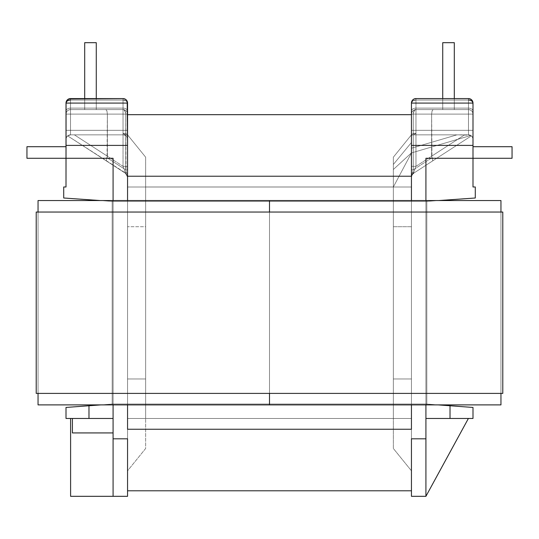 <?xml version="1.0" encoding="UTF-8"?>
<svg xmlns="http://www.w3.org/2000/svg" width="539" height="539" viewBox="0 0 539 539"><rect width="100%" height="100%" fill="white"/><g stroke="black" fill="none" stroke-linecap="round" stroke-linejoin="round"><path stroke-width="0.4" stroke-dasharray="2.69 2.02" d="M414.248 98.907L412.773 99.89L411.789 101.359L411.446 103.09A4.521 4.521 0 0 1 415.967 98.57L468.472 98.57L470.203 98.913L471.665 99.89L472.649 101.359L472.993 103.09L411.446 103.09L411.446 201.451L425.918 201.451L113.082 201.451L113.082 158.277L26.95 158.277L113.082 158.277L66.007 158.277L66.007 186.979L63.71 186.979L63.71 198.002L113.082 201.451L63.71 198.002L63.71 186.979L66.007 186.979L66.007 158.277L26.95 158.277L26.95 146.702L26.95 158.277L113.082 158.277L66.007 158.277L113.082 158.277L113.082 201.451L63.71 198.002L63.71 186.979L66.007 186.979L66.007 158.277L113.082 158.277L113.082 201.451L113.082 158.277L66.007 158.277L66.007 186.979L63.71 186.979L66.007 186.979L63.71 186.979L63.71 198.002L63.71 186.979L63.71 198.002L113.082 201.451L113.082 158.277L66.007 158.277L66.007 146.702L26.95 146.702L66.007 146.702L26.95 146.702L26.95 158.277L66.007 158.277L26.95 158.277L26.95 146.702L26.95 158.277L26.95 146.702L66.007 146.702L66.007 158.277L66.007 146.702L26.95 146.702L66.007 146.702L26.95 146.702L26.95 158.277L66.007 158.277L26.95 158.277L26.95 146.702L26.95 158.277L26.95 146.702L66.007 146.702L66.007 158.277L66.007 146.702L26.95 146.702L66.007 146.702L26.95 146.702L26.95 158.277L66.007 158.277L26.95 158.277L26.95 146.702L66.007 146.702L66.007 158.277L113.082 158.277L113.082 201.451L127.554 201.451L113.082 201.451L127.554 201.451L127.554 438.813L127.554 201.451L113.082 201.451L63.71 198.002L113.082 201.451L113.082 158.277L113.082 201.451L63.71 198.002L63.71 186.979L63.71 198.002L63.71 186.979L66.007 186.979L63.71 186.979L66.007 186.979L66.007 158.277L113.082 158.277L26.95 158.277L113.082 158.277L113.082 403.994L425.918 403.994L425.918 418.466L468.398 418.466L425.918 418.466L425.918 496.318L468.398 418.466L425.918 496.318L425.918 418.466L468.398 418.466L425.918 418.466L450.025 418.466L450.025 405.759L425.918 403.994L472.993 407.444L472.993 418.466L425.918 418.466L425.918 403.994L438.099 404.89L425.918 403.994L113.082 403.994L113.082 418.466L70.602 418.466L113.082 418.466L113.082 496.318L113.082 438.813L127.554 438.813L127.554 496.318L113.082 496.318L113.082 403.994L425.918 403.994L425.918 201.451L411.446 201.451L411.446 103.09L411.446 114.113L415.967 114.113L411.446 114.113L411.446 166.322L415.967 166.322L415.967 114.113L468.472 114.113L468.472 134.851L471.342 135.875L413.514 173.295L412.793 172.541A4.521 2.965 180 0 0 411.446 174.656L411.446 177.095A4.521 4.521 0 0 1 413.514 173.295A4.521 4.521 0 0 0 411.446 177.095L411.446 174.656A4.521 2.965 180 0 1 412.793 172.541L413.514 173.295L471.342 135.875L413.514 173.295L471.342 135.875L468.472 134.851L413.602 134.851L468.472 134.851L468.472 114.113L468.472 130.33L415.967 130.33L415.967 114.113L468.472 114.113L411.446 114.113L411.446 177.095L411.446 103.09L411.446 470.823L411.446 148.218L456.904 134.851L468.472 134.851L456.904 134.851L468.472 134.851L456.904 134.851L411.446 148.218L411.446 114.113L468.472 114.113L468.472 134.851L468.472 114.113L431.631 114.113L431.631 156.189L464.605 134.851L468.472 134.851L464.605 134.851L468.472 134.851L464.605 134.851L415.967 166.322L415.967 114.113L468.472 114.113L468.472 134.851L464.605 134.851L431.631 156.189L431.631 114.113L413.272 114.113L413.272 169.819L431.961 157.725L431.631 156.189L432.763 159.834L432.588 160.952L432.763 159.834L431.961 157.725L413.272 169.819L412.975 173.329L413.514 173.295L415.967 166.322L464.605 134.851L468.472 134.851L471.342 135.875L413.514 173.295A4.521 4.521 0 0 0 411.446 177.095A4.521 4.521 0 0 1 413.514 173.295L415.967 166.322L411.446 166.322L411.446 177.095A4.521 4.521 0 0 1 413.514 173.295L471.342 135.875L468.472 134.851L468.472 109.592L415.967 109.592L468.472 109.592L415.967 109.592L468.472 109.592L415.967 109.592L468.472 109.592L415.967 109.592L414.936 109.936L413.561 112.058L413.272 114.113L413.272 169.819L411.446 169.819L411.446 114.113L413.272 114.113L411.446 114.113A4.521 4.521 0 0 1 415.967 109.592A4.521 4.521 0 0 0 411.446 114.113L411.789 112.382L412.773 110.913L414.235 109.936L415.967 109.592L433.127 109.592L432.069 110.913L431.631 114.113L413.272 114.113A4.521 2.702 90 0 1 415.967 109.592L414.235 109.936L412.773 110.913L411.789 112.382L411.446 114.113L468.472 114.113L431.631 114.113L432.069 110.913L433.127 109.592L468.472 109.592L468.472 114.113L468.472 109.592A4.521 4.521 0 0 1 472.993 114.113L472.993 186.979L472.993 146.702L472.993 186.979L472.993 146.702L472.993 186.979L472.993 146.702L472.993 186.979L472.993 146.702L472.993 186.979L475.29 186.979L475.29 198.002L425.918 201.451L113.082 201.451L113.082 158.277L113.082 404.89L113.082 158.277L113.082 201.451L63.71 198.002L113.082 201.451L63.71 198.002L113.082 201.451L113.082 158.277L113.082 403.994L113.082 201.451L63.71 198.002L63.71 186.979L63.71 198.002L63.71 186.979L63.71 198.002L113.082 201.451L113.082 438.813L113.082 201.451L127.554 201.451L127.554 496.318L113.082 496.318L113.082 418.466L66.007 418.466L66.007 407.444L113.082 403.994L100.901 404.89L113.082 403.994L113.082 418.466L72.401 418.466L113.082 418.466L113.082 403.994L88.975 405.759L88.975 418.466L113.082 418.466L113.082 496.318L70.602 496.318L113.082 496.318L113.082 438.813L127.554 438.813L127.554 200.555L127.554 201.451L113.082 201.451L127.554 201.451L113.082 201.451L113.082 158.277L113.082 201.451L113.082 158.277L66.007 158.277L66.007 146.702L66.007 186.979L66.007 103.09L66.007 145.395L127.554 145.395L127.554 201.451L127.554 103.09L127.554 145.395L66.007 145.395L66.007 158.277L113.082 158.277L66.007 158.277L66.007 186.979L66.007 158.277L26.95 158.277L113.082 158.277L113.082 201.451L63.71 198.002L63.71 186.979L66.007 186.979L63.71 186.979L66.007 186.979L63.71 186.979L63.71 198.002L113.082 201.451L113.082 158.277L113.082 201.451L113.082 158.277L66.007 158.277L113.082 158.277L66.007 158.277L66.007 186.979L63.71 186.979L66.007 186.979L63.71 186.979L63.71 198.002L63.71 186.979L66.007 186.979L66.007 158.277L26.95 158.277L113.082 158.277L66.007 158.277L66.007 186.979L63.71 186.979L63.71 198.002L113.082 201.451L63.71 198.002L113.082 201.451L425.918 201.451L425.918 403.994L113.082 403.994L113.082 201.451L425.918 201.451L425.918 158.277L425.918 201.451L475.29 198.002L425.918 201.451L475.29 198.002L475.29 186.979L475.29 198.002L475.29 186.979L472.993 186.979L475.29 186.979L472.993 186.979L475.29 186.979L475.29 198.002L425.918 201.451L425.918 158.277L425.918 496.318L411.446 496.318L411.446 201.451L411.446 438.813L425.918 438.813L425.918 201.451L475.29 198.002L475.29 186.979L472.993 186.979L472.993 114.113A4.521 4.521 0 0 0 468.472 109.592C471.214 109.855 472.723 111.364 472.993 114.113L468.472 114.113L472.993 114.113L472.993 139.372L472.649 137.64L471.665 136.178L470.203 135.195L468.472 134.851L471.342 135.875L413.514 173.295L412.975 173.329L412.793 172.541A4.521 2.965 0 0 0 411.446 174.656L411.446 169.819L413.272 169.819L412.793 172.541L413.272 169.819L413.272 114.113L468.472 114.113L468.472 109.592L415.967 109.592A4.521 4.521 0 0 0 411.446 114.113A4.521 4.521 0 0 1 415.967 109.592L415.967 100.045L468.472 100.045L468.472 108.11L415.967 108.11L415.967 98.57L468.472 98.57L414.963 98.684M124.044 98.684L123.033 98.57L123.033 108.11L70.528 108.11L70.528 100.045L123.033 100.045L123.033 109.592L70.528 109.592L70.528 114.113L125.728 114.113L125.728 169.819L126.207 172.541L125.728 169.819L127.554 169.819L127.554 174.656A4.521 2.965 0 0 0 126.207 172.541L126.025 173.329L125.486 173.295A4.521 4.521 0 0 1 127.554 177.095L127.554 174.656A4.521 2.965 180 0 0 126.207 172.541L125.486 173.295A4.521 4.521 0 0 1 127.554 177.095A4.521 4.521 0 0 0 125.486 173.295L126.207 172.541A4.521 2.965 180 0 1 127.554 174.656L127.554 177.095A4.521 4.521 0 0 0 125.486 173.295L67.658 135.875L126.025 173.329L125.728 114.113L70.528 114.113L123.033 114.113L123.033 130.33L70.528 130.33L70.528 114.113L70.528 130.33L123.033 130.33L123.033 114.113L70.528 114.113L123.033 114.113L123.033 130.33L70.528 130.33L70.528 114.113L70.528 134.851L125.398 134.851L70.528 134.851L123.033 134.851L70.528 134.851L74.395 134.851L107.369 156.189L107.369 114.113L107.039 157.725L125.728 169.819L107.039 157.725L107.369 156.189L74.395 134.851L70.528 134.851L74.395 134.851L70.528 134.851L70.528 114.113L123.033 114.113L123.033 166.322L74.395 134.851L70.528 134.851L67.658 135.875L106.412 160.952L106.237 159.834L107.039 157.725L106.237 159.834L106.412 160.952L125.486 173.295L67.658 135.875L70.528 134.851L74.395 134.851L123.033 166.322L125.486 173.295A4.521 4.521 0 0 1 127.554 177.095L127.554 166.322L123.033 166.322L125.486 173.295A4.521 4.521 0 0 1 127.554 177.095A4.521 4.521 0 0 0 125.486 173.295L67.658 135.875L125.486 173.295L67.658 135.875L70.528 134.851L68.797 135.195L67.335 136.178L66.351 137.64L66.007 139.372L66.007 114.113A4.521 4.521 0 0 1 70.528 109.592L123.033 109.592L70.528 109.592L123.033 109.592L70.528 109.592L123.033 109.592L70.528 109.592L70.528 114.113L123.033 114.113L123.033 109.592A4.521 4.521 0 0 1 127.554 114.113L127.554 470.823L127.554 114.113L127.554 169.819L125.728 169.819L125.728 114.113L127.554 114.113L125.728 114.113L124.94 110.913L123.033 109.592A4.521 4.521 0 0 1 127.554 114.113A4.521 4.521 0 0 0 123.033 109.592A4.521 2.702 -90 0 1 125.728 114.113L107.369 114.113L106.931 110.913L105.873 109.592L70.528 109.592L105.873 109.592L106.931 110.913L107.369 114.113L70.528 114.113L70.528 109.592A4.521 4.521 0 0 0 66.007 114.113C66.277 111.364 67.786 109.855 70.528 109.592L70.528 114.113L66.007 114.113L70.528 114.113L70.528 134.851L68.365 135.404L70.528 134.851L68.797 135.195L70.528 134.851L70.528 114.113L123.033 114.113L123.033 166.322L127.554 166.322L127.554 114.113A4.521 4.521 0 0 0 123.033 109.592A4.521 4.521 0 0 1 127.554 114.113L123.033 114.113L127.554 114.113L127.554 103.09L66.007 103.09L66.351 101.359L67.335 99.89L68.797 98.913L70.528 98.57L123.033 98.57A4.521 4.521 0 0 1 127.554 103.09L127.184 101.292M411.446 226.71L393.362 226.71L393.362 169.489L411.446 152.881L411.446 470.823L393.362 448.495L393.362 226.71L393.362 378.964L411.446 378.964L393.362 378.964L393.362 210.069L393.362 226.71L411.446 226.71L411.446 152.881L393.362 169.489L393.362 210.069L393.362 169.489L393.362 186.979L393.362 169.489L411.446 152.881L393.362 169.489L393.362 226.71L411.446 226.71L393.362 226.71L393.362 448.495L411.446 470.823L393.362 448.495L411.446 470.823L411.446 378.964L393.362 378.964L411.446 378.964L411.446 226.71M469.482 98.684L468.472 98.57L468.472 134.851L456.904 134.851L411.446 148.218L456.904 134.851L468.472 134.851L470.776 135.484L411.446 152.935L411.446 148.218L411.446 152.935L470.776 135.484L411.446 152.935L470.776 135.484L468.472 134.851A4.521 4.521 0 0 1 472.993 139.372L472.993 130.33L468.472 130.33L468.472 134.851A4.521 4.521 0 0 1 472.993 139.372A4.521 4.521 0 0 0 468.472 134.851L456.904 134.851L411.446 148.218L411.446 152.988L393.362 186.979L393.362 418.466L393.362 186.979L145.638 186.979L145.638 418.466L145.638 186.979L145.638 418.466L393.362 418.466L393.362 186.979L145.638 186.979L393.362 186.979L393.362 157.179L411.446 134.851L411.446 142.518L393.362 164.442L393.362 186.979L393.362 169.489L393.362 186.979L411.446 152.988L393.362 186.979L411.446 152.988L411.446 142.518L393.362 164.442L393.362 157.179L411.87 134.332L393.362 157.179L393.362 418.466L145.638 418.466L393.362 418.466L145.638 418.466L145.638 186.979L393.362 186.979L411.446 152.988L393.362 186.979L393.362 164.442L411.446 142.518L411.446 134.851L411.87 134.332L410.091 136.529A4.521 4.521 0 0 1 413.602 134.851L415.967 133.389L415.967 130.33L468.472 130.33L468.472 134.851L470.203 135.195L471.665 136.178L470.203 135.195L471.665 136.178L472.649 137.64L471.665 136.178L472.649 137.64L472.993 139.372L472.649 137.64L472.993 139.372L472.993 114.113L468.472 114.113L472.993 114.113L472.993 103.09L411.446 103.09L411.789 101.359L412.773 99.89L414.235 98.913L415.967 98.57A4.521 4.521 0 0 0 411.446 103.09L412.773 100.934L415.967 100.045L468.472 100.045L468.472 98.57A4.521 4.521 0 0 1 472.993 103.09L472.622 101.298M84.697 109.592L96.272 109.592L84.697 109.592L96.272 109.592L84.697 109.592L96.272 109.592L84.697 109.592L84.697 42.682L84.697 109.592L84.697 42.682L96.272 42.682L96.272 109.592L84.697 109.592L96.272 109.592L96.272 42.682L96.272 109.592L96.272 42.682L84.697 42.682L84.697 109.592L84.697 42.682L96.272 42.682L84.697 42.682L84.697 109.592L84.697 42.682L96.272 42.682L96.272 109.592L84.697 109.592L96.272 109.592L96.272 42.682L96.272 109.592L96.272 42.682L84.697 42.682L84.697 109.592L96.272 109.592L96.272 42.682L84.697 42.682L96.272 42.682L84.697 42.682L84.697 109.592L84.697 42.682L84.697 109.592L84.697 42.682L96.272 42.682L96.272 109.592L84.697 109.592L96.272 109.592L96.272 42.682L96.272 109.592L84.697 109.592L96.272 109.592L84.697 109.592L96.272 109.592L84.697 109.592L84.697 42.682L96.272 42.682L84.697 42.682L84.697 109.592L96.272 109.592L96.272 42.682L84.697 42.682L84.697 109.592L84.697 42.682L96.272 42.682L96.272 109.592L96.272 42.682L96.272 109.592L84.697 109.592L84.697 42.682L96.272 42.682L84.697 42.682L84.697 109.592L96.272 109.592L96.272 42.682L84.697 42.682L84.697 109.592L84.697 42.682L96.272 42.682L96.272 109.592L96.272 42.682L96.272 109.592L84.697 109.592L84.697 42.682L96.272 42.682L84.697 42.682L84.697 109.592L96.272 109.592L84.697 109.592M70.602 418.466L70.602 496.318L70.602 418.466M88.975 405.759L88.975 418.466L66.007 418.466L66.007 407.444M72.731 406.952L80.183 406.406M145.638 448.495L127.554 470.823L127.554 378.964L145.638 378.964L145.638 448.495L127.554 470.823L145.638 448.495L145.638 378.964L127.554 378.964L127.554 226.71L145.638 226.71L145.638 447.161L145.638 226.71L127.554 226.71L127.554 134.851L145.638 157.179L145.638 378.964L127.554 378.964L127.554 470.823L145.638 448.495M126.813 100.611L126.227 99.89L127.211 101.359L127.554 103.09A4.521 4.521 0 0 0 123.033 98.57L70.528 98.57L70.528 100.045A4.521 3.045 180 0 0 66.007 103.09L66.007 114.113L70.528 114.113L66.007 114.113L66.007 139.372L66.351 137.64L67.335 136.178L68.797 135.195L67.335 136.178L66.351 137.64L66.007 139.372L66.351 137.64L67.335 136.178L68.797 135.195L70.528 134.851L123.033 134.851L123.033 130.33L123.033 133.389L125.446 133.389L127.13 134.332L125.446 133.389L123.033 133.389L125.398 134.851A4.521 4.521 0 0 1 128.909 136.529A4.521 4.521 0 0 0 125.398 134.851A4.521 4.521 0 0 1 128.909 136.529L145.638 157.179L127.554 134.851L127.554 130.33L123.033 130.33L123.033 133.389L125.398 134.851L70.528 134.851L70.528 130.33L123.033 130.33L123.033 109.592A4.521 4.521 0 0 1 127.554 114.113C127.285 111.364 125.776 109.855 123.033 109.592L123.033 114.113L123.033 109.592L70.528 109.592L70.528 100.045L123.033 100.045L126.227 100.934L127.554 103.09L66.007 103.09A4.521 4.521 0 0 1 70.528 98.57L69.524 98.677M145.638 157.179L145.638 226.71L145.638 157.179L127.554 134.851L127.554 378.964L145.638 378.964L145.638 226.71L127.554 226.71L145.638 226.71L145.638 157.179M125.587 99.358L124.745 98.907M127.554 103.09L127.554 111.155A4.521 3.045 0 0 0 123.033 108.11L123.033 98.57L123.033 100.045L70.528 100.045L70.528 98.57L123.033 98.57A4.521 4.521 0 0 1 127.554 103.09L126.227 100.934L123.033 100.045L70.528 100.045L67.335 100.934L66.007 103.09L67.335 100.934L70.528 100.045L70.528 108.11L123.033 108.11L123.033 109.592L70.528 109.592L70.528 114.113L66.007 114.113A4.521 4.521 0 0 1 70.528 109.592A4.521 4.521 0 0 0 66.007 114.113L66.007 130.33L70.528 130.33L66.007 130.33L66.007 139.372A4.521 4.521 0 0 1 70.528 134.851A4.521 4.521 0 0 0 66.007 139.372A4.521 4.521 0 0 1 70.528 134.851L70.528 109.592C67.786 109.855 66.277 111.364 66.007 114.113A4.521 4.521 0 0 1 70.528 109.592L70.528 108.11A4.521 3.045 180 0 0 66.007 111.155A4.521 3.045 0 0 1 70.528 108.11L123.033 108.11A4.521 3.045 0 0 1 127.554 111.155A4.521 3.045 180 0 0 123.033 108.11L123.033 100.045A4.521 3.045 180 0 1 127.554 103.084A4.521 3.045 180 0 0 123.033 100.045L123.033 98.57L126.193 99.856M67.335 99.89L66.068 102.336M70.528 100.045L70.528 109.592L123.033 109.592L123.033 114.113L123.033 109.592A4.521 4.521 0 0 1 127.554 114.113A4.521 4.521 0 0 0 123.033 109.592A4.521 4.521 0 0 1 127.554 114.113L123.033 114.113L127.554 114.113L127.554 166.322L123.033 166.322L127.554 166.322L127.554 177.095A4.521 4.521 0 0 0 125.486 173.295L123.033 166.322L123.033 114.113L70.528 114.113L123.033 114.113L70.528 114.113L70.528 109.592C67.786 109.855 66.277 111.364 66.007 114.113L70.528 114.113L70.528 109.592A4.521 4.521 0 0 0 66.007 114.113A4.521 4.521 0 0 1 70.528 109.592L123.033 109.592A4.521 4.521 0 0 1 127.554 114.113A4.521 4.521 0 0 0 123.033 109.592L123.033 114.113L123.033 109.592A4.521 4.521 0 0 1 127.554 114.113L123.033 114.113L127.554 114.113L127.554 139.372A4.521 4.521 0 0 0 123.033 134.851L123.033 130.33L66.007 130.33L66.007 114.113C66.277 111.364 67.786 109.855 70.528 109.592L70.528 114.113L66.007 114.113L70.528 114.113L70.528 134.851A4.521 4.521 0 0 0 66.007 139.372L66.007 130.33L70.528 130.33L70.528 134.851A4.521 4.521 0 0 0 66.007 139.372A4.521 4.521 0 0 1 70.528 134.851L70.528 109.592A4.521 4.521 0 0 0 66.007 114.113L70.528 114.113L66.007 114.113L66.007 130.33L70.528 130.33L66.007 130.33L66.007 139.372A4.521 4.521 0 0 1 70.528 134.851L70.528 130.33L127.554 130.33L123.033 130.33L123.033 134.851A4.521 4.521 0 0 1 127.554 139.372A4.521 4.521 0 0 0 123.033 134.851L70.528 134.851L123.033 134.851A4.521 4.521 0 0 1 127.554 139.372L127.554 114.113L123.033 114.113L123.033 134.851L70.528 134.851L70.528 114.113L70.528 130.33L127.554 130.33L123.033 130.33L127.554 130.33L127.554 114.113C127.285 111.364 125.776 109.855 123.033 109.592L123.033 114.113L127.554 114.113L123.033 114.113L123.033 130.33L123.033 114.113L127.554 114.113C127.285 111.364 125.776 109.855 123.033 109.592L123.033 114.113L70.528 114.113L123.033 114.113L123.033 130.33L70.528 130.33L70.528 114.113L70.528 130.33L123.033 130.33L123.033 114.113L70.528 114.113L70.528 134.851L74.395 134.851L70.528 134.851L74.395 134.851L70.528 134.851L74.395 134.851L123.033 166.322L123.033 114.113L70.528 114.113L70.528 109.592L123.033 109.592L70.528 109.592L123.033 109.592L70.528 109.592L123.033 109.592L70.528 109.592L123.033 109.592L124.064 109.936L125.439 112.058L125.728 114.113L125.728 169.819L107.039 157.725L107.369 156.189L74.395 134.851L107.369 156.189L107.369 114.113L107.369 156.189L106.237 159.834L106.412 160.952L106.237 159.834L107.039 157.725L125.728 169.819L127.554 169.819L127.554 114.113L125.728 114.113L127.554 114.113A4.521 4.521 0 0 0 123.033 109.592A4.521 4.521 0 0 1 127.554 114.113A4.521 4.521 0 0 0 123.033 109.592L105.873 109.592L106.931 110.913L107.369 114.113L125.728 114.113A4.521 2.702 -90 0 0 123.033 109.592L123.033 114.113L70.528 114.113L107.369 114.113L106.931 110.913L105.873 109.592L70.528 109.592L70.528 114.113L70.528 109.592A4.521 4.521 0 0 0 66.007 114.113A4.521 4.521 0 0 1 70.528 109.592C67.786 109.855 66.277 111.364 66.007 114.113L70.528 114.113L66.007 114.113L66.007 139.372L66.351 137.64L67.335 136.178L68.797 135.195L70.528 134.851L67.658 135.875L125.486 173.295L123.033 166.322L74.395 134.851L70.528 134.851L70.528 109.592L123.033 109.592A4.521 4.521 0 0 1 127.554 114.113A4.521 4.521 0 0 0 123.033 109.592L123.033 108.11A4.521 3.045 180 0 1 127.554 111.155M442.728 109.592L454.303 109.592L442.728 109.592L454.303 109.592L442.728 109.592L454.303 109.592L442.728 109.592L442.728 42.682L454.303 42.682L454.303 109.592L454.303 42.682L454.303 109.592L442.728 109.592L442.728 42.682L442.728 109.592L454.303 109.592L454.303 42.682L442.728 42.682L442.728 109.592L442.728 42.682L454.303 42.682L442.728 42.682L454.303 42.682L454.303 109.592L454.303 42.682L454.303 109.592L442.728 109.592L442.728 42.682L442.728 109.592L454.303 109.592L454.303 42.682L442.728 42.682L442.728 109.592L454.303 109.592L454.303 42.682L442.728 42.682L454.303 42.682L442.728 42.682L442.728 109.592L442.728 42.682L454.303 42.682L454.303 109.592L454.303 42.682L454.303 109.592L442.728 109.592L442.728 42.682L442.728 109.592L454.303 109.592L442.728 109.592L454.303 109.592L442.728 109.592L454.303 109.592L442.728 109.592L454.303 109.592L454.303 42.682L442.728 42.682L454.303 42.682L454.303 109.592L454.303 42.682L442.728 42.682L442.728 109.592L442.728 42.682L442.728 109.592L442.728 42.682L454.303 42.682L454.303 109.592L442.728 109.592L454.303 109.592L454.303 42.682L442.728 42.682L454.303 42.682L454.303 109.592L454.303 42.682L442.728 42.682L442.728 109.592L442.728 42.682L442.728 109.592L442.728 42.682L454.303 42.682L454.303 109.592L442.728 109.592L442.728 98.57L442.728 109.592L454.303 109.592L442.728 109.592L442.728 42.682L454.303 42.682L442.728 42.682L442.728 109.592M411.446 145.395L472.993 145.395L411.446 145.395M411.446 201.451L411.446 438.813L425.918 438.813L425.918 496.318L411.446 496.318L411.446 201.451L425.918 201.451L425.918 158.277L472.993 158.277L425.918 158.277L425.918 201.451L475.29 198.002L475.29 186.979L472.993 186.979L475.29 186.979L475.29 198.002L425.918 201.451L425.918 158.277L512.05 158.277L425.918 158.277L425.918 201.451L425.918 158.277L472.993 158.277L472.993 186.979L472.993 158.277L425.918 158.277L425.918 201.451L475.29 198.002L475.29 186.979L472.993 186.979L472.993 158.277L512.05 158.277L425.918 158.277L472.993 158.277L425.918 158.277L425.918 201.451L475.29 198.002L475.29 186.979L472.993 186.979L475.29 186.979L475.29 198.002L425.918 201.451L425.918 158.277L512.05 158.277L425.918 158.277L472.993 158.277L472.993 186.979L475.29 186.979L475.29 198.002L425.918 201.451L425.918 158.277L425.918 201.451L475.29 198.002L425.918 201.451L438.692 200.555L425.918 201.451L425.918 158.277L425.918 404.89L425.918 201.451L411.446 201.451M472.993 407.444L472.993 418.466L450.025 418.466L450.025 405.759M458.817 406.406L466.269 406.952M472.993 146.702L512.05 146.702L512.05 158.277L472.993 158.277L472.993 146.702L512.05 146.702L472.993 146.702L472.993 158.277L512.05 158.277L512.05 146.702L472.993 146.702L512.05 146.702L512.05 158.277L512.05 146.702L512.05 158.277L472.993 158.277L472.993 146.702L512.05 146.702L472.993 146.702L472.993 158.277L512.05 158.277L512.05 146.702L472.993 146.702L512.05 146.702L512.05 158.277L512.05 146.702L512.05 158.277L472.993 158.277L472.993 146.702L512.05 146.702L472.993 146.702L472.993 158.277L512.05 158.277L512.05 146.702L472.993 146.702L472.993 158.277L425.918 158.277L472.993 158.277L425.918 158.277L425.918 201.451L425.918 158.277L425.918 201.451L425.918 200.555L425.918 201.451L475.29 198.002L475.29 186.979L475.29 198.002L475.29 186.979L472.993 186.979L475.29 186.979L472.993 186.979L472.993 158.277L472.993 186.979L475.29 186.979L475.29 198.002L425.918 201.451L425.918 158.277L512.05 158.277L512.05 146.702L512.05 158.277L425.918 158.277L472.993 158.277L472.993 186.979L475.29 186.979L475.29 198.002L425.918 201.451L425.918 158.277L512.05 158.277L425.918 158.277L472.993 158.277L425.918 158.277L425.918 201.451L475.29 198.002L475.29 186.979L472.993 186.979L472.993 158.277L512.05 158.277L472.993 158.277L472.993 146.702L512.05 146.702L472.993 146.702L512.05 146.702L472.993 146.702L472.993 158.277L512.05 158.277L512.05 146.702L512.05 158.277L472.993 158.277L472.993 146.702L512.05 146.702L512.05 158.277L512.05 146.702L472.993 146.702L512.05 146.702L472.993 146.702L472.993 158.277L512.05 158.277L512.05 146.702L512.05 158.277L472.993 158.277L472.993 146.702L512.05 146.702L512.05 158.277L512.05 146.702L472.993 146.702M471.019 99.351L470.19 98.907M472.252 100.604L471.638 99.863M470.203 98.913A4.521 4.521 0 0 1 472.993 103.09A4.521 3.045 180 0 0 468.472 100.045L468.472 98.57L415.967 98.57L415.967 100.045A4.521 3.045 180 0 0 411.446 103.084A4.521 4.521 0 0 1 415.967 98.57L468.472 98.57L468.472 100.045L471.665 100.934L472.993 103.09A4.521 4.521 0 0 0 468.472 98.57L415.967 98.57L415.967 108.11A4.521 3.045 180 0 0 411.446 111.155A4.521 3.045 0 0 1 415.967 108.11L468.472 108.11A4.521 3.045 -0 0 1 472.993 111.155A4.521 3.045 180 0 0 468.472 108.11L468.472 109.592L415.967 109.592A4.521 4.521 0 0 0 411.446 114.113A4.521 4.521 0 0 1 415.967 109.592L415.967 108.11L468.472 108.11L468.472 100.045L415.967 100.045L412.773 100.934L411.446 103.09A4.521 3.045 180 0 1 415.967 100.045L415.967 98.57M411.446 177.095L411.446 114.113A4.521 4.521 0 0 1 415.967 109.592A4.521 4.521 0 0 0 411.446 114.113L411.789 112.382L412.773 110.913L414.235 109.936L415.967 109.592A4.521 2.702 90 0 0 413.272 114.113L431.631 114.113L432.069 110.913L433.127 109.592L468.472 109.592L468.472 114.113L411.446 114.113A4.521 4.521 0 0 1 415.967 109.592L414.235 109.936L412.773 110.913L411.789 112.382L411.446 114.113L413.272 114.113L414.06 110.913L415.967 109.592L468.472 109.592L415.967 109.592A4.521 4.521 0 0 0 411.446 114.113L411.446 169.819L413.272 169.819L413.272 114.113L411.446 114.113L415.967 114.113L415.967 109.592L415.967 114.113L468.472 114.113L468.472 130.33L472.993 130.33L472.993 114.113A4.521 4.521 0 0 0 468.472 109.592A4.521 4.521 0 0 1 472.993 114.113A4.521 4.521 0 0 0 468.472 109.592A4.521 4.521 0 0 1 472.993 114.113L468.472 114.113L468.472 109.592L415.967 109.592L415.967 114.113L411.446 114.113A4.521 4.521 0 0 1 415.967 109.592L414.235 109.936L412.773 110.913L411.789 112.382L411.446 114.113L411.789 112.382L412.773 110.913L414.235 109.936L415.967 109.592L468.472 109.592L468.472 114.113L472.993 114.113A4.521 4.521 0 0 0 468.472 109.592A4.521 4.521 0 0 1 472.993 114.113A4.521 4.521 0 0 0 468.472 109.592L468.472 114.113L411.446 114.113L411.446 134.851L411.446 130.33L415.967 130.33L411.446 130.33L411.446 114.113L415.967 114.113L415.967 109.592A4.521 4.521 0 0 0 411.446 114.113L411.446 142.518L411.446 114.113L472.993 114.113C472.723 111.364 471.214 109.855 468.472 109.592L468.472 114.113L472.993 114.113L468.472 114.113L468.472 109.592A4.521 4.521 0 0 1 472.993 114.113L472.993 139.372L472.993 114.113L415.967 114.113L415.967 166.322L464.605 134.851L468.472 134.851L413.602 134.851A4.521 4.521 0 0 0 410.091 136.529A4.521 4.521 0 0 1 413.602 134.851L415.967 133.389L415.967 130.33L468.472 130.33L468.472 114.113L468.472 134.851L470.203 135.195L471.665 136.178L472.649 137.64L472.993 139.372L472.649 137.64L471.665 136.178L470.203 135.195L468.472 134.851L470.203 135.195L471.665 136.178L472.649 137.64L472.993 139.372L472.649 137.64L471.665 136.178L470.203 135.195L468.472 134.851L468.472 114.113L411.446 114.113L411.446 148.218L411.446 134.851L393.362 157.179L393.362 164.442L411.446 142.518L411.446 148.218L456.904 134.851L468.472 134.851L464.605 134.851L431.631 156.189L431.631 114.113L431.961 157.725L413.272 169.819L431.961 157.725L431.631 156.189L464.605 134.851L468.472 134.851L456.904 134.851L468.472 134.851L456.904 134.851L468.472 134.851L468.472 114.113L468.472 134.851L464.605 134.851L468.472 134.851L464.605 134.851L468.472 134.851L468.472 114.113L415.967 114.113L415.967 166.322L413.514 173.295L471.342 135.875L468.472 134.851L464.605 134.851L415.967 166.322L413.514 173.295A4.521 4.521 0 0 0 411.446 177.095A4.521 4.521 0 0 1 413.514 173.295M472.993 111.155A4.521 3.045 -0 0 0 468.472 108.11A4.521 3.045 180 0 1 472.993 111.155L472.649 101.925L471.665 100.934L468.472 100.045L415.967 100.045L415.967 109.592L468.472 109.592L468.472 114.113L472.993 114.113L472.993 139.372L472.649 137.64L471.665 136.178L470.203 135.195L471.665 136.178L472.649 137.64L472.993 139.372L472.649 137.64L471.665 136.178L470.203 135.195L468.472 134.851L468.472 130.33L415.967 130.33L415.967 133.389L413.602 134.851A4.521 4.521 0 0 0 410.091 136.529L411.87 134.332L414.72 133.268L415.967 133.389L413.602 134.851L468.472 134.851L470.203 135.195L471.665 136.178L472.649 137.64L472.993 139.372L472.993 114.113A4.521 4.521 0 0 0 468.472 109.592L433.127 109.592L432.069 110.913L431.631 114.113L468.472 114.113L468.472 109.592A4.521 4.521 0 0 1 472.993 114.113C472.723 111.364 471.214 109.855 468.472 109.592L468.472 114.113L472.993 114.113L468.472 114.113L468.472 134.851L471.342 135.875L468.472 134.851L470.203 135.195L468.472 134.851L468.472 114.113L411.446 114.113L411.446 103.09M66.007 158.277L26.95 158.277L66.007 158.277L66.007 146.702L26.95 146.702L26.95 158.277L26.95 146.702L66.007 146.702L26.95 146.702L66.007 146.702L66.007 158.277L26.95 158.277L26.95 146.702L26.95 158.277L66.007 158.277L66.007 146.702L26.95 146.702L26.95 158.277L26.95 146.702L66.007 146.702L26.95 146.702L66.007 146.702L66.007 158.277L26.95 158.277L26.95 146.702L26.95 158.277L66.007 158.277L66.007 146.702L26.95 146.702L26.95 158.277L26.95 146.702L66.007 146.702L66.007 158.277M96.272 98.57L96.272 42.682L84.697 42.682L96.272 42.682L96.272 98.57M126.207 172.541A4.521 2.965 0 0 1 127.554 174.656L127.554 169.819L125.728 169.819L126.207 172.541M66.007 111.155A4.521 3.045 180 0 1 70.528 108.11L70.528 109.592L123.033 109.592L123.033 108.11L70.528 108.11A4.521 3.045 0 0 0 66.007 111.155L66.007 103.09A4.521 4.521 0 0 1 70.528 98.57L123.033 98.57M68.797 135.195L70.528 134.851L68.797 135.195L67.335 136.178L68.797 135.195L67.335 136.178L66.351 137.64L67.335 136.178L66.351 137.64L66.007 139.372L66.351 137.64L66.007 139.372L66.007 114.113L70.528 114.113L70.528 134.851L68.797 135.195M67.833 135.747L68.365 135.404L67.833 135.747M70.528 109.592A4.521 4.521 0 0 0 66.007 114.113A4.521 4.521 0 0 1 70.528 109.592L70.528 114.113L66.007 114.113A4.521 4.521 0 0 1 70.528 109.592A4.521 4.521 0 0 0 66.007 114.113L70.528 114.113L70.528 134.851L125.398 134.851L123.033 133.389L123.033 130.33L70.528 130.33L70.528 134.851A4.521 4.521 0 0 0 66.007 139.372L66.007 130.33L70.528 130.33L66.007 130.33L66.007 114.113A4.521 4.521 0 0 1 70.528 109.592L70.528 114.113L70.528 109.592A4.521 4.521 0 0 0 66.007 114.113A4.521 4.521 0 0 1 70.528 109.592L70.528 114.113L66.007 114.113L123.033 114.113L70.528 114.113L70.528 109.592C67.786 109.855 66.277 111.364 66.007 114.113L66.007 130.33L70.528 130.33L70.528 114.113L66.007 114.113C66.277 111.364 67.786 109.855 70.528 109.592L70.528 114.113L66.007 114.113L70.528 114.113L70.528 130.33L66.007 130.33L66.007 139.372A4.521 4.521 0 0 1 70.528 134.851L70.528 130.33L127.554 130.33L127.554 114.113A4.521 4.521 0 0 0 123.033 109.592L123.033 114.113L123.033 109.592L70.528 109.592M425.918 403.994L425.918 496.318L425.918 403.994M454.303 98.57L454.303 109.592L454.303 98.57M454.303 42.682L454.303 109.592L454.303 42.682L442.728 42.682L454.303 42.682M512.05 158.277L512.05 146.702L512.05 158.277M432.763 159.834L431.961 157.725L432.763 159.834L432.588 160.952L432.763 159.834M411.446 174.656A4.521 2.965 0 0 1 412.793 172.541L413.272 169.819L411.446 169.819L411.446 174.656M411.446 166.322L415.967 166.322L411.446 166.322M472.993 139.372L472.993 114.113L468.472 114.113L468.472 134.851L470.203 135.195L468.472 134.851L470.203 135.195L471.665 136.178L470.203 135.195L471.665 136.178L472.649 137.64L471.665 136.178L472.649 137.64L472.993 139.372L472.649 137.64L472.993 139.372L472.649 137.64L471.665 136.178L470.203 135.195L456.904 134.851L411.446 148.218L411.446 152.935L470.776 135.484L468.472 134.851L470.776 135.484L411.446 152.935L470.776 135.484L411.446 152.935L411.446 148.218L456.904 134.851L468.472 134.851L468.472 114.113L472.993 114.113L468.472 114.113L468.472 109.592L415.967 109.592L414.235 109.936L412.773 110.913L411.789 112.382L411.446 114.113L411.789 112.382L412.773 110.913L414.235 109.936L415.967 109.592A4.521 4.521 0 0 0 411.446 114.113L468.472 114.113L468.472 109.592C471.214 109.855 472.723 111.364 472.993 114.113A4.521 4.521 0 0 0 468.472 109.592A4.521 4.521 0 0 1 472.993 114.113L468.472 114.113L468.472 109.592L468.472 114.113L415.967 114.113L415.967 109.592L468.472 109.592C471.214 109.855 472.723 111.364 472.993 114.113L472.993 139.372A4.521 4.521 0 0 0 468.472 134.851L468.472 114.113L472.993 114.113A4.521 4.521 0 0 0 468.472 109.592A4.521 4.521 0 0 1 472.993 114.113L468.472 114.113L468.472 109.592C471.214 109.855 472.723 111.364 472.993 114.113A4.521 4.521 0 0 0 468.472 109.592L468.472 108.11L415.967 108.11A4.521 3.045 0 0 0 411.446 111.155A4.521 3.045 180 0 1 415.967 108.11L415.967 109.592A4.521 4.521 0 0 0 411.446 114.113C411.715 111.364 413.224 109.855 415.967 109.592L415.967 114.113L415.967 109.592L468.472 109.592L468.472 100.045M468.472 130.33L472.993 130.33L468.472 130.33M472.993 114.113C472.723 111.364 471.214 109.855 468.472 109.592L468.472 114.113L472.993 114.113L472.993 130.33M127.554 114.113L123.033 114.113L123.033 109.592C125.776 109.855 127.285 111.364 127.554 114.113L127.554 130.33L123.033 130.33L127.554 130.33L127.554 134.851L127.13 134.332L128.909 136.529A4.521 4.521 0 0 0 125.398 134.851L123.033 133.389L123.033 114.113L127.554 114.113L123.033 114.113L123.033 109.592A4.521 4.521 0 0 1 127.554 114.113L127.554 130.33L123.033 130.33L127.554 130.33L127.554 139.372A4.521 4.521 0 0 0 123.033 134.851L123.033 130.33L70.528 130.33L70.528 134.851A4.521 4.521 0 0 0 66.007 139.372L66.007 130.33L70.528 130.33L70.528 134.851A4.521 4.521 0 0 0 66.007 139.372A4.521 4.521 0 0 1 70.528 134.851L123.033 134.851A4.521 4.521 0 0 1 127.554 139.372A4.521 4.521 0 0 0 123.033 134.851L123.033 130.33L123.033 134.851A4.521 4.521 0 0 1 127.554 139.372L127.554 130.33L123.033 130.33L123.033 114.113L127.554 114.113C127.285 111.364 125.776 109.855 123.033 109.592L123.033 114.113L127.554 114.113L123.033 114.113L123.033 134.851L70.528 134.851L70.528 130.33L66.007 130.33L66.007 114.113M411.87 134.332L413.554 133.389L415.967 133.389L413.554 133.389L411.446 134.851L411.446 130.33L415.967 130.33L415.967 133.389M415.967 114.113L415.967 130.33L411.446 130.33L411.446 114.113L415.967 114.113L411.446 114.113C411.715 111.364 413.224 109.855 415.967 109.592L415.967 114.113M127.13 134.332L125.446 133.389L123.033 133.389M411.446 152.988L393.362 186.979L411.446 152.988M72.401 418.466L113.082 418.466L113.082 432.932L113.082 418.466L72.401 418.466L72.401 432.932L113.082 432.932L72.401 432.932L72.401 418.466M411.446 490.793L127.554 490.793L127.554 429.246L411.446 429.246L411.446 490.793L411.446 429.246L127.554 429.246L127.554 176.233L411.446 176.233L411.446 429.246L411.446 176.233L127.554 176.233L127.554 114.679L411.446 114.679L411.446 176.233L411.446 114.679L127.554 114.679L127.554 490.793L411.446 490.793L411.446 429.246L411.446 490.793M411.446 404.89L411.446 114.679L411.446 404.89M411.446 418.466L411.446 187.013L411.446 418.466L411.446 187.013L127.554 187.013L127.554 418.466L127.554 187.013L127.554 418.466L411.446 418.466L127.554 418.466L411.446 418.466L127.554 418.466L127.554 187.013L411.446 187.013L411.446 418.466M127.554 429.246L127.554 490.793L127.554 429.246M127.554 187.013L411.446 187.013L127.554 187.013M269.5 212.043L269.5 393.403L269.5 212.043M38.047 393.403L38.047 212.043L38.047 393.403L500.953 393.403L500.953 212.043L500.953 393.403L38.047 393.403L38.047 212.043L500.953 212.043L38.047 212.043L38.047 393.403L500.953 393.403L500.953 212.043L38.047 212.043L38.047 393.403L38.047 212.043L500.953 212.043L500.953 393.403L500.953 212.043L500.953 393.403L38.047 393.403M38.047 404.89L38.047 200.555L38.047 404.89L269.5 404.89L269.5 200.555L38.047 200.555L269.5 200.555L269.5 404.89L269.5 200.555L269.5 404.89L112.186 404.89L112.186 200.555L269.5 200.555L112.186 200.555L112.186 404.89L112.186 200.555L112.186 404.89L269.5 404.89L269.5 200.555L269.5 404.89L269.5 200.555L269.5 404.89L112.186 404.89L112.186 200.555L269.5 200.555L112.186 200.555L112.186 404.89L112.186 200.555L112.186 404.89L269.5 404.89L269.5 200.555L269.5 404.89L38.047 404.89M269.5 200.555L112.186 200.555L269.5 200.555L112.186 200.555L269.5 200.555L269.5 404.89L500.953 404.89L500.953 200.555L500.953 404.89L269.5 404.89L269.5 200.555L269.5 404.89L269.5 200.555L426.814 200.555L426.814 404.89L269.5 404.89L426.814 404.89L426.814 200.555L426.814 404.89L426.814 200.555L269.5 200.555L269.5 404.89L269.5 200.555L269.5 404.89L269.5 200.555L426.814 200.555L426.814 404.89L269.5 404.89L426.814 404.89L426.814 200.555L426.814 404.89L426.814 200.555L269.5 200.555L269.5 404.89L269.5 200.555L500.953 200.555L269.5 200.555M269.5 404.89L426.814 404.89L269.5 404.89M502.793 393.403L502.793 212.043L502.793 393.403L36.207 393.403L36.207 212.043L502.793 212.043L36.207 212.043L36.207 393.403L502.793 393.403M125.486 173.295L127.554 177.095L125.486 173.295"/><path stroke-width="0.81" d="M66.007 407.444L72.731 406.952L66.007 407.444L66.007 418.466L113.082 418.466L88.975 418.466L88.975 405.759L66.007 407.444L66.007 418.466L88.975 418.466L88.975 405.759L100.901 404.89L88.975 405.759M113.082 404.89L113.082 496.318L127.554 496.318L127.554 438.813L113.082 438.813L113.082 404.89M411.446 103.09A4.521 3.045 180 0 1 411.446 103.084L411.446 200.555L411.446 103.09A4.521 3.045 180 0 0 411.446 103.09L472.993 103.09L472.993 145.395L472.993 103.09L472.649 101.359L471.665 99.89L470.203 98.913L468.472 98.57L415.967 98.57A4.521 4.521 0 0 0 411.446 103.09L411.789 101.359L412.773 99.89L414.235 98.913L415.967 98.57L414.235 98.913L412.773 99.89L411.789 101.359L411.446 103.09L472.993 103.09L472.649 101.359L471.665 99.89L470.203 98.913A4.521 4.521 0 0 0 468.472 98.57L415.967 98.57M411.446 438.813L411.446 496.318L425.918 496.318L468.398 418.466L425.918 496.318L425.918 404.89L425.918 438.813L411.446 438.813L411.446 496.318L425.918 496.318L425.918 438.813L411.446 438.813M66.068 102.336L66.007 186.979L63.71 186.979L63.71 198.002L100.308 200.555L63.71 198.002L63.71 186.979L66.007 186.979L66.007 103.09L127.554 103.09L127.554 145.395L127.211 101.359L127.554 103.09A4.521 3.045 180 0 1 127.554 103.09L66.007 103.09L66.351 101.359L66.007 103.09A4.521 3.045 180 0 1 70.528 100.045M127.554 200.555L127.554 145.395L66.007 145.395L127.554 145.395L127.554 200.555M70.602 496.318L113.082 496.318L70.602 496.318L70.602 418.466L70.602 496.318M124.745 98.907L124.044 98.684M126.193 99.856L125.587 99.358M127.184 101.292L126.813 100.611M69.524 98.677L67.335 99.89L66.351 101.359L67.335 99.89L68.797 98.913L67.335 99.89M70.528 98.57A4.521 4.521 0 0 0 66.007 103.09A4.521 4.521 0 0 1 70.528 98.57L68.797 98.913L123.033 98.57L124.765 98.913L126.227 99.89L127.211 101.359L126.227 99.89L124.765 98.913L123.033 98.57L70.528 98.57M472.993 186.979L472.993 145.395L411.446 145.395L472.993 145.395L472.993 158.277L425.918 158.277L425.918 200.555L425.918 158.277L472.993 158.277L472.993 186.979L475.29 186.979L472.993 186.979M425.918 418.466L472.993 418.466L472.993 407.444L438.099 404.89L458.817 406.406L450.025 405.759L450.025 418.466L425.918 418.466M466.269 406.952L458.817 406.406M414.963 98.684L414.248 98.907M470.19 98.907L469.482 98.684M471.638 99.863L471.019 99.351M472.622 101.298L472.252 100.604M113.082 496.318L127.554 496.318L127.554 438.813L113.082 438.813L113.082 496.318M80.183 406.406L72.731 406.952M113.082 200.555L113.082 158.277L66.007 158.277L113.082 158.277L113.082 200.555M26.95 158.277L66.007 158.277L26.95 158.277L26.95 146.702L66.007 146.702L26.95 146.702L26.95 158.277M84.697 98.57L84.697 42.682L96.272 42.682L96.272 98.57L96.272 42.682L84.697 42.682L84.697 98.57M123.033 98.57A4.521 4.521 0 0 1 127.554 103.09M127.554 111.155L127.554 114.113M66.007 114.113L66.007 111.155M438.692 200.555L475.29 198.002L475.29 186.979L475.29 198.002L438.692 200.555M450.025 405.759L450.025 418.466L472.993 418.466L472.993 407.444M472.993 158.277L512.05 158.277L472.993 158.277M442.728 98.57L442.728 42.682L454.303 42.682L454.303 98.57L454.303 42.682L442.728 42.682L442.728 98.57M512.05 146.702L472.993 146.702L512.05 146.702L512.05 158.277L512.05 146.702M413.514 173.295A4.521 4.521 0 0 0 411.446 177.095M468.472 100.045A4.521 3.045 180 0 1 472.993 103.09A4.521 4.521 0 0 0 468.472 98.57L470.203 98.913M472.993 111.155L472.993 114.113M472.993 130.33L472.993 139.372M113.082 432.932L72.401 432.932L72.401 418.466L72.401 432.932L113.082 432.932M127.554 114.679L411.446 114.679L127.554 114.679M127.554 176.233L411.446 176.233L127.554 176.233M127.554 404.89L127.554 429.246L411.446 429.246L411.446 404.89L411.446 429.246L127.554 429.246L127.554 404.89M127.554 490.793L411.446 490.793L127.554 490.793M269.5 200.555L269.5 212.043L269.5 200.555L500.953 200.555L500.953 212.043L500.953 200.555L269.5 200.555L269.5 212.043L269.5 200.555L38.047 200.555L38.047 212.043L38.047 200.555L269.5 200.555M269.5 393.403L269.5 404.89L38.047 404.89L38.047 393.403L38.047 404.89L269.5 404.89L269.5 393.403M500.953 393.403L500.953 404.89L269.5 404.89L500.953 404.89L500.953 393.403M502.793 212.043L502.793 393.403L502.793 212.043L36.207 212.043L36.207 393.403L36.207 212.043L502.793 212.043M36.207 393.403L502.793 393.403L36.207 393.403"/></g></svg>
